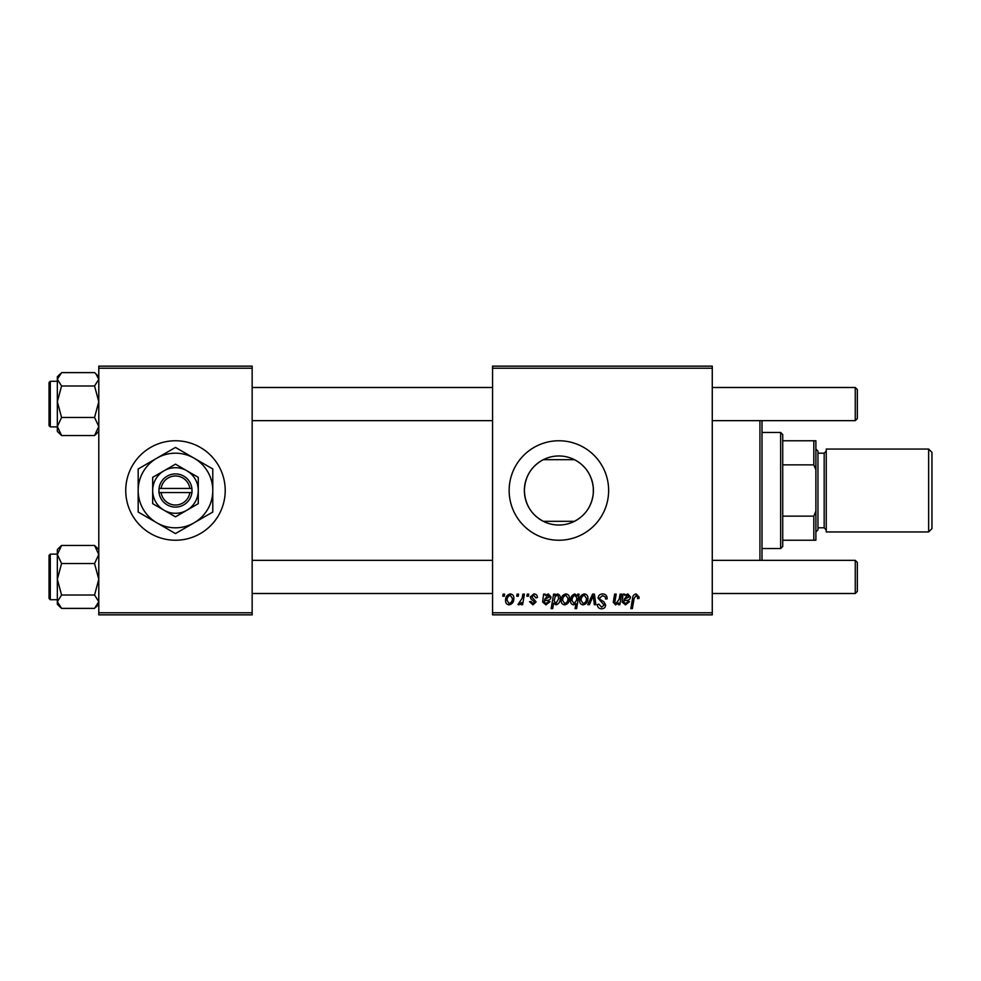 <?xml version="1.0" encoding="UTF-8"?>
<svg xmlns="http://www.w3.org/2000/svg" width="981" height="981" viewBox="0 0 981 981"><rect width="100%" height="100%" fill="white"/><g stroke="black" fill="none" stroke-linecap="round" stroke-linejoin="round"><path stroke-width="1.47" d="M125.74 490.5A49.737 49.737 0 0 0 175.476 540.237A49.737 49.737 0 0 0 225.213 490.5A49.737 49.737 0 0 0 175.476 440.763A49.737 49.737 0 0 0 125.74 490.5M543.327 521.316C531.359 514.866 525.031 504.602 524.369 490.5C525.019 476.435 531.346 466.159 543.327 459.684L574.461 459.684C585.436 465.509 591.715 474.804 593.297 487.569L593.297 493.431C591.727 506.171 585.449 515.479 574.461 521.316L543.327 521.316M593.419 490.5A34.531 34.531 0 0 1 558.888 525.031A34.531 34.531 0 0 1 524.369 490.5A34.531 34.531 0 0 1 558.888 455.969A34.531 34.531 0 0 1 593.419 490.5M509.151 490.5A49.737 49.737 0 0 0 558.888 540.237A49.737 49.737 0 0 0 608.637 490.5A49.737 49.737 0 0 0 558.888 440.763A49.737 49.737 0 0 0 509.151 490.5M712.267 614.854L492.572 614.854L492.572 612.782L712.267 612.782L712.267 614.854M712.267 368.218L492.572 368.218L492.572 366.146L712.267 366.146L712.267 612.782M527.238 594.13L528.747 594.13L528.428 596.203L526.895 596.203L527.238 594.13M517.061 594.13L518.569 594.13L518.262 596.203L516.717 596.203L517.061 594.13M537.416 597.515L535.908 597.895L533.738 595.259L531.763 596.877L536.092 601.868L532.928 604.872L529.507 601.66L531.003 601.476L533.002 603.548L534.584 602.101L531.015 598.913L530.255 597L533.811 593.934C536.116 594.032 537.318 595.222 537.416 597.515M555.123 594.13L554.866 595.59L557.429 593.934C559.464 594.511 560.396 595.945 560.212 598.226C560.359 601.598 558.962 603.806 556.043 604.872L553.676 603.119L552.671 608.637L551.15 608.637L553.603 594.13L555.123 594.13M602.641 593.934C605.682 594.106 607.178 595.737 607.129 598.851L605.62 599.023L605.24 596.889L602.53 595.639L599.587 598.067L599.98 599.33L603.916 601.807L605.62 604.97C605.424 607.46 604.075 608.735 601.561 608.821C598.937 608.661 597.527 607.264 597.319 604.615L598.839 604.149L601.611 607.129L604.112 605.069L598.079 598.202C598.361 595.479 599.869 594.057 602.641 593.934M584.32 593.934C586.712 594.253 587.901 595.663 587.913 598.14C588.048 601.819 586.466 604.063 583.131 604.872C580.727 604.48 579.55 603.008 579.624 600.458C579.526 596.914 581.095 594.744 584.32 593.934M620.115 594.13L621.635 594.13L619.845 604.676L618.324 604.676L618.619 602.91L615.479 604.872L613.272 602.297L614.646 594.13L616.166 594.13L614.805 602.26L615.97 603.548L619.281 599.023L620.115 594.13M639.158 597.135L639.023 598.459L637.515 598.643L637.65 597.38L636.093 595.639L634.106 598.361L632.377 608.637L630.844 608.637L632.635 598.005C632.819 595.639 633.996 594.29 636.191 593.934L639.158 597.135M492.572 368.218L492.572 612.782M624.652 594.13L624.811 595.442L627.803 593.934L630.489 596.975C630.207 599.268 628.87 600.384 626.467 600.347L623.916 600.715L623.708 601.978L625.608 603.548L628.036 601.476L629.544 601.66L625.486 604.872L622.15 602.101L623.094 594.13L624.652 594.13M577.723 594.13L579.06 594.13L576.607 608.637L575.074 608.637L575.957 603.573L573.468 604.872C571.371 604.345 570.415 602.923 570.574 600.605C570.439 597.208 571.862 594.989 574.841 593.934L577.38 596.043L577.723 594.13M592.561 594.13L594.412 594.13L595.859 604.676L594.339 604.676L593.284 595.749L589.397 604.676L587.778 604.676L592.561 594.13M565.853 593.934C568.244 594.253 569.434 595.663 569.446 598.14C569.593 601.819 567.999 604.063 564.676 604.872C562.26 604.48 561.083 603.008 561.157 600.458C561.058 596.914 562.628 594.744 565.853 593.934M545.142 594.13L545.301 595.442L548.293 593.934L550.979 596.975C550.697 599.268 549.36 600.384 546.957 600.347L544.406 600.715L544.197 601.978L546.098 603.548L548.526 601.476L550.034 601.66L545.976 604.872L542.64 602.101L543.584 594.13L545.142 594.13M510.279 593.934C512.658 594.253 513.86 595.663 513.86 598.14C514.007 601.819 512.413 604.063 509.09 604.872C506.674 604.48 505.509 603.008 505.571 600.458C505.485 596.914 507.054 594.744 510.279 593.934M522.873 594.13L524.406 594.13L522.628 604.676L521.095 604.676L521.475 602.493L519.035 604.872L518.005 604.48L522.113 598.349L522.873 594.13M503.118 594.13L504.626 594.13L504.32 596.203L502.775 596.203L503.118 594.13M252.154 614.854L98.787 614.854L98.787 612.782L252.154 612.782L252.154 614.854M252.154 368.218L98.787 368.218L98.787 366.146L252.154 366.146L252.154 612.782M98.787 368.218L98.787 612.782M627.325 595.259L624.161 599.403L628.98 596.988L627.325 595.259M576.509 600.446L576.853 598.042L574.964 595.259C572.916 596.252 571.948 598.03 572.082 600.58L573.959 603.548L576.509 600.446M583.205 603.548C585.485 602.714 586.552 600.961 586.405 598.3L584.308 595.259C582.101 596.129 581.034 597.87 581.132 600.458L583.205 603.548M564.737 603.548C567.018 602.714 568.085 600.961 567.938 598.3L565.841 595.259C563.634 596.129 562.579 597.87 562.665 600.458L564.737 603.548M555.957 603.548L558.692 598.545L558.128 595.921L556.938 595.259L555.185 596.558L554.142 600.826L555.957 603.548M547.815 595.259L544.651 599.403L549.47 596.988L547.815 595.259M509.151 603.548C511.432 602.714 512.499 600.961 512.352 598.3L510.267 595.259C508.048 596.129 506.993 597.87 507.079 600.458L509.151 603.548M762.004 420.653L762.004 560.347M759.932 560.347L759.932 420.653M593.297 487.569L593.297 493.431M94.556 385.987L98.787 401.72L94.556 417.465L98.787 426.502L94.556 435.539L95.942 434.276L94.556 435.539L61.57 435.539L57.339 426.502L61.57 417.465L57.339 401.72L61.57 385.987L57.339 379.304L61.57 372.608L94.556 372.608L95.942 373.871L98.787 379.304L94.556 385.987L61.57 385.987M60.074 373.994L57.339 376.716L57.339 401.72L57.339 381.278L50.289 381.278L50.289 426.87L49.05 425.631L49.05 382.602M94.556 417.465L61.57 417.465M57.339 401.72L57.339 431.432L61.57 435.539L58.517 432.29M60.184 546.724L57.339 549.568L57.339 554.498L61.57 545.461L60.184 546.724L61.57 545.461L94.556 545.461L98.787 554.498L94.556 563.535L61.57 563.535L57.339 554.498L57.339 579.28L61.57 563.535M49.05 598.398L49.05 555.369L50.289 554.13L50.289 599.722L57.339 599.722M98.787 549.568L94.556 545.461L97.609 548.71M94.556 563.535L98.787 579.28L94.556 595.013L61.57 595.013L57.339 579.28L57.339 601.696L61.57 595.013M94.556 595.013L98.787 601.696L94.556 608.392L61.57 608.392L57.339 601.696L57.339 604.284L60.086 607.018M95.942 373.871L94.556 372.608M57.339 601.696L57.339 604.173M60.184 607.129L61.57 608.392M857.333 389.567L857.333 418.58L855.26 420.653L855.26 387.495L857.333 389.567M857.333 562.42L855.26 560.347L857.333 562.42L857.333 591.433L855.26 593.505L855.26 560.347L712.267 560.347M780.655 548.526L780.655 432.474L782.728 434.546L782.728 546.454L780.655 548.526L762.004 548.526M780.655 432.474L762.004 432.474M815.885 540.237L813.813 540.237L813.813 516.141L815.885 511.224L815.885 540.237M782.728 540.237L813.813 540.237M782.728 440.763L815.885 440.763L815.885 511.224M782.728 516.141L813.813 516.141M815.885 469.776L813.813 464.859L813.813 440.763M782.728 464.859L813.813 464.859M931.95 452.364L931.95 528.636L928.639 531.947L928.639 449.053L931.95 452.364M815.885 449.053L817.958 451.125L817.958 529.875L815.885 531.947M928.639 531.947L826.247 531.947L826.247 449.053L928.639 449.053M161.117 492.572L192.055 492.572L191.92 488.428A16.579 16.579 0 0 0 159.02 488.428L158.897 492.572L161.117 492.572A14.507 14.507 0 0 0 189.836 492.572M159.02 492.572A16.579 16.579 0 0 0 191.92 492.572M198.272 477.342L175.476 464.172L152.68 477.342L152.68 503.658L175.476 516.828L198.272 503.658L198.272 477.342L186.868 470.757A22.796 22.796 0 0 0 152.68 490.5L152.68 503.658M152.68 477.342L152.68 490.5A22.796 22.796 0 0 0 186.868 510.243A22.796 22.796 0 0 0 186.868 470.757M194.128 522.812A37.303 37.303 0 0 0 194.128 458.188A37.303 37.303 0 0 0 138.174 490.5A37.303 37.303 0 0 0 194.128 522.812L212.779 512.033L212.779 468.967L175.476 447.422L138.174 468.967L138.174 512.033L175.476 533.578L194.128 522.812M191.92 488.428L159.02 488.428M189.836 488.428A14.507 14.507 0 0 0 161.117 488.428M817.958 527.803L824.175 527.803L824.175 453.197L826.247 451.125M98.787 431.432L95.942 434.276M50.289 426.87L57.339 426.87M50.289 381.278L49.05 382.516M98.787 376.716L96.052 373.982M50.289 554.13L57.339 554.13M50.289 599.722L49.05 598.484M98.787 604.284L96.064 607.006M252.154 387.495L492.572 387.495M712.267 387.495L855.26 387.495M252.154 420.653L492.572 420.653M712.267 420.653L855.26 420.653L857.333 418.58M857.333 591.433L855.26 593.505L712.267 593.505M492.572 593.505L252.154 593.505M492.572 560.347L252.154 560.347M824.175 527.803L826.247 529.875M817.958 453.197L824.175 453.197"/></g></svg>
